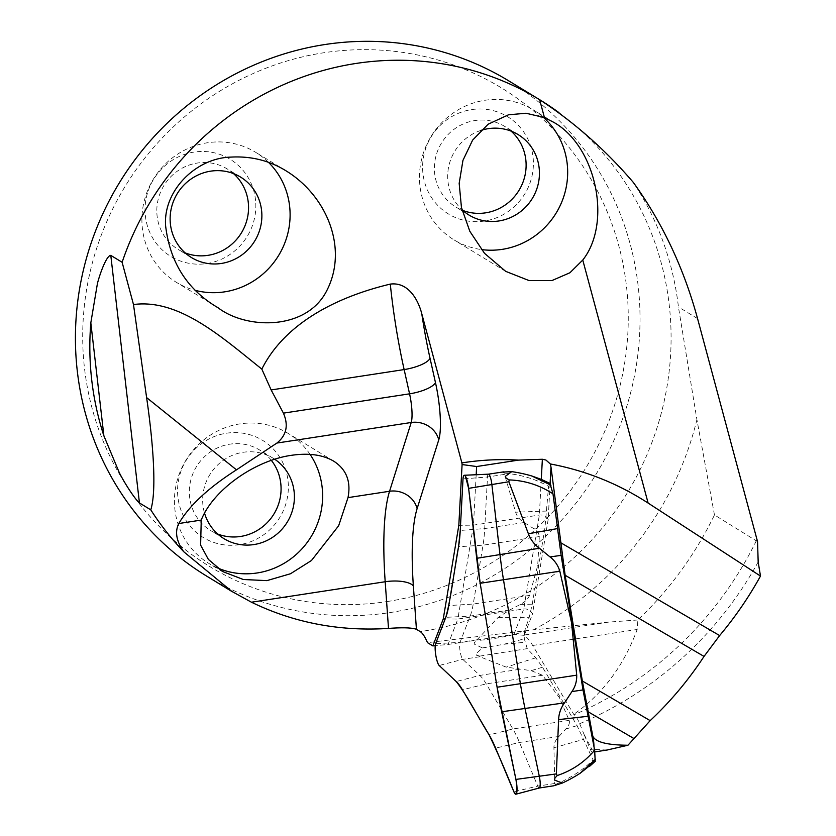<?xml version="1.0" encoding="UTF-8"?>
<svg xmlns="http://www.w3.org/2000/svg" width="836" height="836" viewBox="0 0 836 836"><rect width="100%" height="100%" fill="white"/><g stroke="black" fill="none" stroke-linecap="round" stroke-linejoin="round"><path stroke-width="0.63" stroke-dasharray="4.18 3.13" d="M503.46 471.88L502.791 472.518L505.174 473.155L504.516 474.388L515.634 512.207C516.92 516.502 519.773 519.94 524.193 522.521L533.044 528.195C536.973 530.484 539.063 533.274 539.324 536.566L537.715 565.491L529.543 595.42C528.164 598.869 525.112 601.868 520.379 604.418L509.646 610.04L498.141 617.428L477.022 639.791L477.356 640.512L474.576 642.32L474.085 644.013L482.445 647.931L475.715 654.013L476.698 655.361L479.895 656.093L479.78 656.741L506.219 667.118L531.153 670.66L542.522 675.258L559.148 697.308L569.201 720.36C569.933 723.119 568.762 726.024 565.7 729.076L558.96 736.432C555.543 739.881 553.86 743.653 553.923 747.76L554.759 783.499L555.762 784.356L553.662 785.798M539.262 788.003L539.283 788.003A9.008 1.881 81.3 0 1 537.747 786.101L519.49 742.472A118.607 24.787 -98.7 0 0 512.886 728.982L486.207 683.879A118.607 24.787 -98.7 0 0 479.822 675.404L462.768 659.343A9.008 1.881 81.3 0 1 460.134 651.348A9.008 1.881 81.3 0 1 460.009 642.393L470.177 616.08A118.607 24.787 -98.7 0 0 473.228 604.041L483.009 545.187A118.607 24.787 -98.7 0 0 484.723 528.561L487.503 477.001A9.008 1.881 81.3 0 1 488.423 474.179L488.443 474.179M595.378 761.168L593.037 759.861C583.34 769.747 570.915 777.908 555.762 784.356M479.895 656.093L527.244 648.631L535.803 657.827L542.533 667.243L577.07 725.638L593.037 759.861M527.244 648.631L524.297 638.798L524.454 631.504C510.054 636.05 494.358 639.059 477.356 640.512M505.174 473.155C521.654 474.838 536.127 479.247 548.573 486.364L544.936 527.986L532.271 604.177L529.219 617.292L524.454 631.504M548.573 486.364L550.307 483.574M482.445 647.931A154.702 6.688 170.8 0 0 503.941 644.263L524.297 638.798M503.941 644.263L524.872 642.299M538.426 565.481L537.715 565.491M559.827 697.099L559.148 697.308M584.458 735.335L590.383 749.495L591.867 749.275L584.103 734.489A118.921 24.85 81.3 0 1 584.458 735.335L584.583 735.314M476.186 474.733L473.469 525.123L457.856 619.048L523.754 608.963C528.101 608.692 530.985 610.458 532.417 614.251L524.266 635.35A118.921 24.85 81.3 0 1 532.678 645.476L573.998 714.78C575.785 715.909 577.686 718.887 579.672 723.715L584.103 734.489M757.541 541.603L714.466 514.955C695.176 554.644 669.657 589.652 637.899 619.978L637.168 629.477C623.677 666.031 602.453 694.361 573.496 714.477M637.899 619.978L608.66 622.099L533.378 629.842L427.51 642.654M524.266 635.35L513.931 634.388L448.044 644.472L435.222 645.674M606.978 750.038L591.867 749.275M593.947 746.694A13.052 2.727 81.3 0 1 592.578 752.243A13.052 2.727 81.3 0 1 590.383 749.495M206.816 576.203A290.05 279.37 121.4 0 0 390.579 612.485A290.05 279.37 121.4 0 0 632.998 382.846A290.05 279.37 121.4 0 0 508.643 80.81M714.466 514.955L696.91 419.62L678.435 306.948A294.408 283.561 121.4 0 0 633.322 182.415M268.575 162.424A76.139 73.338 121.4 0 0 255.617 152.288A76.139 73.338 121.4 0 0 207.38 142.768A76.139 73.338 121.4 0 0 143.75 203.043A76.139 73.338 121.4 0 0 176.386 282.328A76.139 73.338 121.4 0 0 196.042 290.552M543.013 117.019A76.139 73.338 121.4 0 0 533.18 109.798A76.139 73.338 121.4 0 0 484.943 100.278A76.139 73.338 121.4 0 0 421.313 160.554A76.139 73.338 121.4 0 0 453.948 239.838A76.139 73.338 121.4 0 0 481.369 249.556M310.083 454.387A76.139 73.338 121.4 0 0 288.148 433.403A76.139 73.338 121.4 0 0 239.901 423.883A76.139 73.338 121.4 0 0 176.271 484.169A76.139 73.338 121.4 0 0 208.916 563.454A76.139 73.338 121.4 0 0 216.775 567.581M387.225 601.533A280.269 269.944 121.4 0 0 574.227 154.023A280.269 269.944 121.4 0 0 104.981 225.856A280.269 269.944 121.4 0 0 387.225 601.533M484.441 221.059A56.921 54.831 -58.6 0 1 422.974 173.752A56.921 54.831 -58.6 0 1 471.546 109.6A56.921 54.831 -58.6 0 1 533.023 156.907A56.921 54.831 -58.6 0 1 484.441 221.059M206.879 263.549A56.921 54.831 121.4 0 0 255.461 199.396A56.921 54.831 121.4 0 0 193.983 152.089A56.921 54.831 121.4 0 0 145.412 216.242A56.921 54.831 121.4 0 0 206.879 263.549M239.409 544.675A56.921 54.831 -58.6 0 1 177.932 497.368A56.921 54.831 -58.6 0 1 226.514 433.215A56.921 54.831 -58.6 0 1 287.981 480.522A56.921 54.831 -58.6 0 1 239.409 544.675M233.505 173.595A47.13 45.395 121.4 0 0 227.204 168.935A47.13 45.395 121.4 0 0 197.338 163.041A47.13 45.395 121.4 0 0 157.952 200.358A47.13 45.395 121.4 0 0 178.162 249.441A47.13 45.395 121.4 0 0 185.184 252.9M480.637 130.51A47.13 45.395 121.4 0 0 448.974 165.371A47.13 45.395 121.4 0 0 461.953 209.69M511.068 131.106A47.13 45.395 121.4 0 0 504.766 126.455A47.13 45.395 121.4 0 0 474.911 120.562A47.13 45.395 121.4 0 0 435.514 157.868A47.13 45.395 121.4 0 0 455.724 206.952A47.13 45.395 121.4 0 0 462.747 210.411M274.72 459.246A47.13 45.395 121.4 0 0 273.058 458.18A47.13 45.395 121.4 0 0 243.192 452.286A47.13 45.395 121.4 0 0 204.548 513.179M271.345 460.364A47.13 45.395 121.4 0 0 259.735 450.061A47.13 45.395 121.4 0 0 229.869 444.167A47.13 45.395 121.4 0 0 190.472 481.484A47.13 45.395 121.4 0 0 210.682 530.567A47.13 45.395 121.4 0 0 217.705 534.026M445.17 618.964L457.856 619.048L448.044 644.472M550.109 483.469L548.176 519.449C546.66 516.188 543.713 514.725 539.356 515.039L473.469 525.123L460.511 525.311M504.516 474.388L487.503 477.001L463.019 478.892M479.78 656.741L462.768 659.343L439.182 665.487M477.022 639.791L460.009 642.393L435.629 643.668M554.759 783.499L537.747 786.101L513.879 791.765M569.201 720.36L512.886 728.982L489.154 734.938M558.96 736.432L519.49 742.472L495.623 748.136M524.193 522.521L484.723 528.561L460.239 530.463M539.324 536.566L483.009 545.187L458.556 546.723M529.543 595.42L473.228 604.041L448.775 605.577M509.646 610.04L470.177 616.08L445.797 617.344M519.292 669.354L479.822 675.404L456.226 681.549M542.522 675.258L486.207 683.879L462.475 689.836M498.141 617.428L529.219 617.292M520.379 604.418L532.271 604.177M544.936 527.986L533.044 528.195M546.88 511.047L515.634 512.207M542.533 667.243L531.153 670.66M535.803 657.827L506.219 667.118M553.923 747.76L583.967 739.254M565.7 729.076L577.07 725.638M532.678 645.476L637.168 629.477M608.66 622.099L523.785 635.088M579.672 723.715A358.968 345.749 121.4 0 0 758.179 561.991M756.434 540.526A353.137 340.127 -58.6 0 1 573.998 714.78M558.991 112.651A290.05 279.37 -58.6 0 1 661.025 414.133A290.05 279.37 -58.6 0 1 420.236 631.619M533.378 629.842A314.785 303.196 121.4 0 0 696.91 419.62M697.569 318.61L678.435 306.948M513.931 634.388L523.754 608.963L539.356 515.039L541.289 479.362M548.176 519.449L532.417 614.251M592.578 752.243L594.814 751.909M286.111 170.868L255.617 152.288M216.231 306.603L176.386 282.328M553.683 122.286L533.18 109.798M505.675 271.355L453.948 239.838M333.721 461.169L288.148 433.403M222.575 571.772L208.916 563.454M240.528 177.054L227.204 168.935M191.475 257.561L178.162 249.441M518.09 134.565L504.766 126.455M469.048 215.071L455.724 206.952M273.058 458.18L259.735 450.061M224.006 538.677L210.682 530.567"/><path stroke-width="1.25" d="M503.46 471.88L488.443 474.179A9.008 1.881 81.3 0 1 488.464 474.179A9.008 1.881 81.3 0 1 491.85 484.347L499.949 554.299A118.607 24.787 -98.7 0 0 503.502 579.829L520.4 683.785A118.607 24.787 -98.7 0 0 525.081 708.886L539.345 776.508A9.008 1.881 81.3 0 1 539.304 787.993A9.008 1.881 81.3 0 1 539.262 788.003L553.819 785.777L562.367 783.039L554.602 780.124L554.895 778.117L557.225 775.536L556.358 773.906L558.605 719.629C558.876 713.453 560.862 707.862 564.551 702.846L571.928 691.571C575.293 686.701 576.892 681.235 576.715 675.164L571.552 622.684L559.817 571.207C558.051 565.376 554.801 560.622 550.046 556.943L539.419 548.259C534.34 544.549 530.661 539.722 528.383 533.755L508.863 481.745L509.176 479.916L506.146 478.171L505.237 476.405L511.747 471.64L502.666 472.068M557.225 775.536C572.148 770.541 584.625 762.087 594.647 750.164L583.005 689.93L561.123 555.355L552.972 493.804C539.586 485.11 524.987 480.481 509.176 479.916M594.647 750.164L595.19 761.178M511.747 471.64A154.702 134.23 -30.6 0 1 531.905 476.018L541.007 479.268L550.078 483.678L552.972 493.804M562.367 783.039A154.702 127.542 9.4 0 0 580.215 773.206L595.127 761.397M580.215 773.206L595.514 759.192M531.905 476.018L550.976 485.193M489.154 734.938L462.475 689.836A116.026 24.244 -98.7 0 0 456.226 681.549L439.182 665.487A11.599 2.424 81.3 0 1 435.786 655.184A11.599 2.424 81.3 0 1 435.629 643.668L445.797 617.344A116.026 24.244 -98.7 0 0 448.775 605.577L458.556 546.723A116.026 24.244 -98.7 0 0 460.239 530.463L463.019 478.892A11.599 2.424 81.3 0 1 464.252 475.266A11.599 2.424 81.3 0 1 468.62 488.36L476.708 558.312A116.026 24.244 -98.7 0 0 480.188 583.277L497.086 687.234A116.026 24.244 -98.7 0 0 501.663 711.791L515.927 779.413A11.599 2.424 81.3 0 1 515.875 794.2A11.599 2.424 81.3 0 1 513.879 791.765L495.623 748.136A116.026 24.244 -98.7 0 0 489.154 734.938M571.552 622.684L572.211 622.59M582.337 681.006L650.168 720.632L627.951 745.242C607.051 745.085 595.337 742.044 592.808 736.14L582.337 681.006L565.146 575.272L550.997 467.094L550.109 483.469M650.168 720.632C670.472 701.561 688.436 680.159 704.037 656.417L719.639 635.569C735.168 617.083 748.784 597.249 760.488 576.067L648.119 503.073C618.034 483.574 585.44 470.532 550.339 463.959L550.997 467.094M627.951 745.242L606.978 750.038M592.808 736.14A13.052 2.727 81.3 0 1 593.947 746.694M760.488 576.067L758.179 561.991L757.541 541.603L697.569 318.61C683.838 268.168 662.415 222.773 633.322 182.415C605.463 149.853 574.238 122.275 539.638 99.693L544.445 117.594L553.683 122.286C596.11 146.143 612.276 222.721 582.765 260.048L648.119 503.073M347.995 497.629L338.653 525.74L311.483 560.496L290.5 573.747L266.883 580.633L243.276 579.494L222.7 571.563L208.363 559.399L200.619 545.124L201.246 520.086C212.752 490.377 254.416 460.469 291.482 455.306C308.735 452.809 322.821 454.763 333.721 461.169C346.386 469.341 351.151 481.494 347.995 497.629L389.566 491.265L411.218 422.493L276.904 443.059C286.508 435.316 288.681 425.346 283.425 413.141L409.567 393.829L404.143 369.575A159.53 33.335 81.3 0 1 390.297 284.104C408.804 281.69 418.543 300.835 421.793 313.813A136.32 28.487 -98.7 0 0 430.038 358.31L435.462 382.564A46.408 9.698 81.3 0 1 438.754 439.882L417.112 508.643A136.32 28.487 -98.7 0 0 413.371 585.963L416.432 629.299C411.918 627.679 402.607 627.387 388.5 628.421C339.562 631.535 293.875 622.789 251.448 602.213L231.791 591.386L184.004 551.959L177.953 545.469A290.05 279.37 -58.6 0 1 150.762 509.835C156.969 490.586 152.936 440.865 146.613 397.602L133.488 304.544L122.119 262.274A290.05 279.37 -58.6 0 1 539.638 99.693L508.643 80.81A290.05 279.37 121.4 0 0 508.581 80.768A290.05 279.37 121.4 0 0 119.13 183.189A290.05 279.37 121.4 0 0 206.816 576.203L231.771 591.418M416.432 629.299L420.236 631.619C422.525 633.04 424.949 636.718 427.51 642.654L432.849 645.904L443.258 618.943L458.818 525.342L460.511 525.311M139.434 502.938C134.993 499.259 124.846 483.668 119.329 472.737L103.894 435.859L90.821 322.832L97.436 283.467C100.341 272.202 106.778 255.335 110.791 255.377L139.434 502.938L150.762 509.835M90.821 322.832A290.05 279.37 121.4 0 0 103.894 435.859M122.119 262.274L110.791 255.377M230.914 157.105C195.31 157.983 162.842 191.434 165.632 225.992C170.042 262.671 187.515 289.925 218.05 307.752C246.411 329.551 307.146 330.91 327.137 289.925C348.33 247.749 326.531 195.655 286.1 170.868C269.516 160.575 251.113 155.987 230.914 157.105M458.818 525.342L462.089 464.544L476.635 466.53L518.55 460.113L542.365 459.257L545.939 460.04L550.339 463.959M582.765 260.048L569.922 272.755L551.906 280.582L529.073 280.572L505.675 271.345L484.514 253.329L469.822 231.29L461.451 207.516L459.173 183.356L462.945 160.387L472.622 140.124L488.13 124.219L508.487 114.804L526.095 113.247L544.445 117.594M133.488 304.544C179.312 298.452 222.564 337.817 261.825 369.094L271.146 389.942L283.425 413.141M390.297 284.104C340.158 296.038 285.776 321.358 261.825 369.094M421.793 313.813L461.89 462.904C480.846 459.915 499.729 458.985 518.55 460.113M276.904 443.059L236.473 469.842C208.519 487.701 189.302 505.592 178.799 523.524C175.132 530.839 176.051 539.115 181.548 548.364L183.293 551.143M462.089 464.544L461.89 462.904M435.222 645.674L432.849 645.904M196.042 290.552A76.139 73.338 121.4 0 0 279.914 253.277A76.139 73.338 121.4 0 0 268.575 162.424M481.369 249.556A76.139 73.338 121.4 0 0 560.36 205.186A76.139 73.338 121.4 0 0 543.013 117.019M216.775 567.581A76.139 73.338 121.4 0 0 304.649 545.73A76.139 73.338 121.4 0 0 310.083 454.387M210.662 171.161A47.13 45.395 121.4 0 0 171.275 208.477A47.13 45.395 121.4 0 0 191.475 257.561A47.13 45.395 121.4 0 0 254.771 240.925A47.13 45.395 121.4 0 0 240.528 177.054A47.13 45.395 121.4 0 0 210.662 171.161M185.184 252.9A47.13 45.395 121.4 0 0 241.447 232.816A47.13 45.395 121.4 0 0 233.505 173.595M461.953 209.69A47.13 45.395 121.4 0 0 469.048 215.071A47.13 45.395 121.4 0 0 532.333 198.435A47.13 45.395 121.4 0 0 518.09 134.565A47.13 45.395 121.4 0 0 488.224 128.671A47.13 45.395 121.4 0 0 480.637 130.51M462.747 210.411A47.13 45.395 121.4 0 0 519.01 190.326A47.13 45.395 121.4 0 0 511.068 131.106M204.548 513.179A47.13 45.395 121.4 0 0 224.006 538.677A47.13 45.395 121.4 0 0 286.758 522.918A47.13 45.395 121.4 0 0 274.72 459.246M217.705 534.026A47.13 45.395 121.4 0 0 271.742 517.275A47.13 45.395 121.4 0 0 271.345 460.364M476.635 466.53L476.186 474.733M445.17 618.964L443.258 618.943M480.188 583.277L497.086 687.234L515.927 779.413C517.777 792.183 517.087 796.3 513.879 791.765C505.665 771.126 497.42 752.181 489.154 734.938C478.213 717.633 466.916 694.768 456.226 681.549L439.182 665.487C437.855 663.951 436.716 660.524 435.786 655.184C434.981 649.802 434.929 645.967 435.629 643.668L445.797 617.344C451.2 598.053 454.188 569.807 458.556 546.723L460.239 530.463L463.019 478.892C463.311 475.193 464.137 474.357 465.495 476.395L468.62 488.36L480.188 583.277L559.817 571.207M508.863 481.745L468.62 488.36M556.358 773.906L515.927 779.413M564.551 702.846L501.663 711.791M576.715 675.164L497.086 687.234M539.419 548.259L476.708 558.312M528.383 533.755L557.278 528.624M550.046 556.943L561.123 555.355M583.005 689.93L571.928 691.571M587.781 716.306L558.605 719.629M704.037 656.417L565.146 575.272M633.604 738.345L587.886 711.635M560.444 542.554L719.639 635.569M539.638 99.693A290.05 279.37 -58.6 0 1 539.701 99.724A290.05 279.37 -58.6 0 1 558.991 112.651M184.004 551.959A290.05 279.37 -58.6 0 1 177.953 545.469L181.548 548.364M146.613 397.602L236.473 469.842M388.5 628.421L385.197 581.741L251.448 602.213M413.371 585.963A23.209 8.255 -4 0 0 385.197 581.741A159.53 33.335 81.3 0 1 389.566 491.265A23.209 20.879 17.5 0 1 417.112 508.643M178.799 523.524L201.246 520.086M430.038 358.31A23.209 7.064 -12.6 0 1 404.143 369.575L271.146 389.942M438.754 439.882A23.209 20.879 17.5 0 0 411.218 422.493A23.209 4.849 -98.7 0 0 409.567 393.829A23.209 7.064 -12.6 0 0 435.462 382.564M541.289 479.362L542.365 459.257M488.464 474.179L464.252 475.266M539.304 787.993L515.875 794.2M589.411 766.507L595.378 761.168M550.307 483.574L540.735 479.132M594.814 751.909L607.657 749.934M218.071 307.721L216.231 306.603"/></g></svg>
